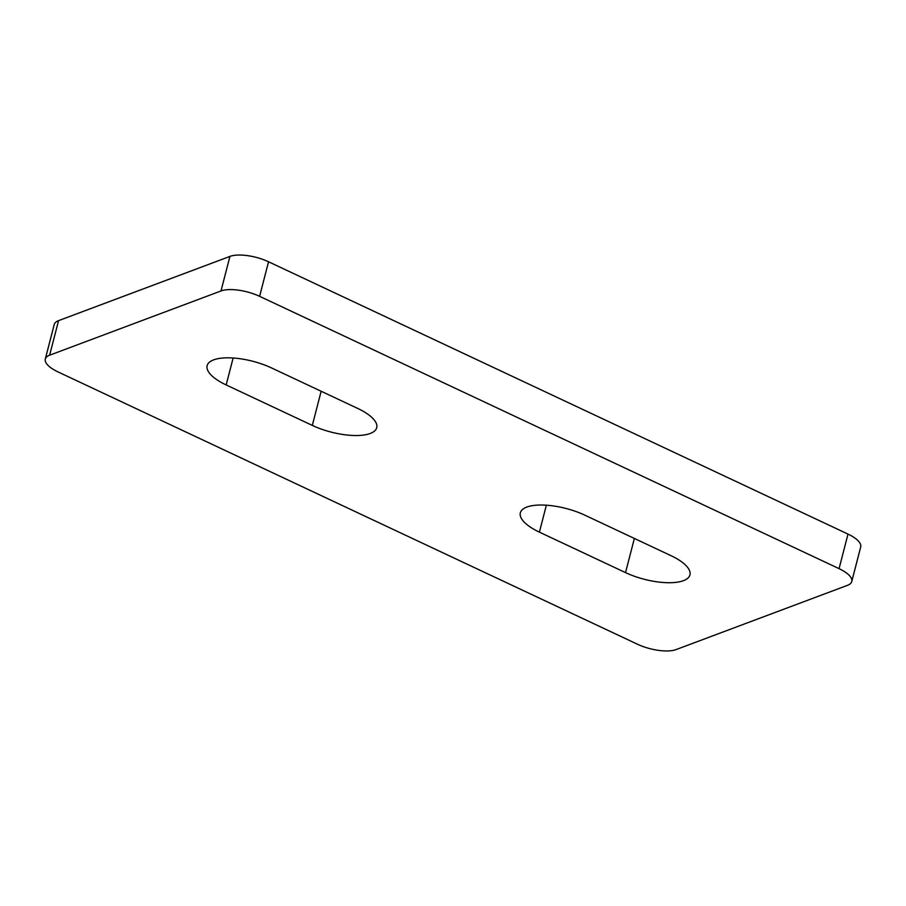 <?xml version="1.0" encoding="UTF-8"?>
<svg xmlns="http://www.w3.org/2000/svg" width="906" height="906" viewBox="0 0 906 906"><rect width="100%" height="100%" fill="white"/><g stroke="black" fill="none" stroke-linecap="round" stroke-linejoin="round"><path stroke-width="1.36" d="M58.562 320.645L49.626 355.197A28.732 10.442 -165.5 0 0 45.3 359.036L54.235 324.495A28.732 10.442 14.5 0 1 58.562 320.645L229.931 256.409A28.732 10.442 14.5 0 1 268.55 261.777L848.005 534.098A28.732 10.442 14.5 0 1 860.7 546.964L851.765 581.505A28.732 10.442 -165.5 0 0 839.069 568.651L848.005 534.098M625.525 572.615L539.398 532.139A43.092 15.662 14.5 0 1 520.35 512.841A43.092 15.662 14.5 0 1 584.755 515.129L670.893 555.616A43.092 15.662 14.5 0 1 689.93 574.902A43.092 15.662 14.5 0 1 625.525 572.615L634.37 538.447M851.765 581.505A28.732 10.442 -165.5 0 1 847.438 585.355L676.069 649.591A28.732 10.442 -165.5 0 1 637.45 644.223L57.995 371.902A28.732 10.442 -165.5 0 1 45.3 359.036M268.55 261.777L259.614 296.33L839.069 568.651M259.614 296.33A28.732 10.442 -165.5 0 0 220.996 290.962L229.931 256.409M49.626 355.197L220.996 290.962M271.54 367.938L357.677 408.413A43.092 15.662 14.5 0 1 376.715 427.7A43.092 15.662 14.5 0 1 312.31 425.412L226.172 384.937A43.092 15.662 14.5 0 1 207.134 365.65A43.092 15.662 14.5 0 1 271.54 367.938M546.363 505.197L539.398 532.139M321.143 391.245L312.31 425.412M233.136 358.006L226.172 384.937"/></g></svg>
